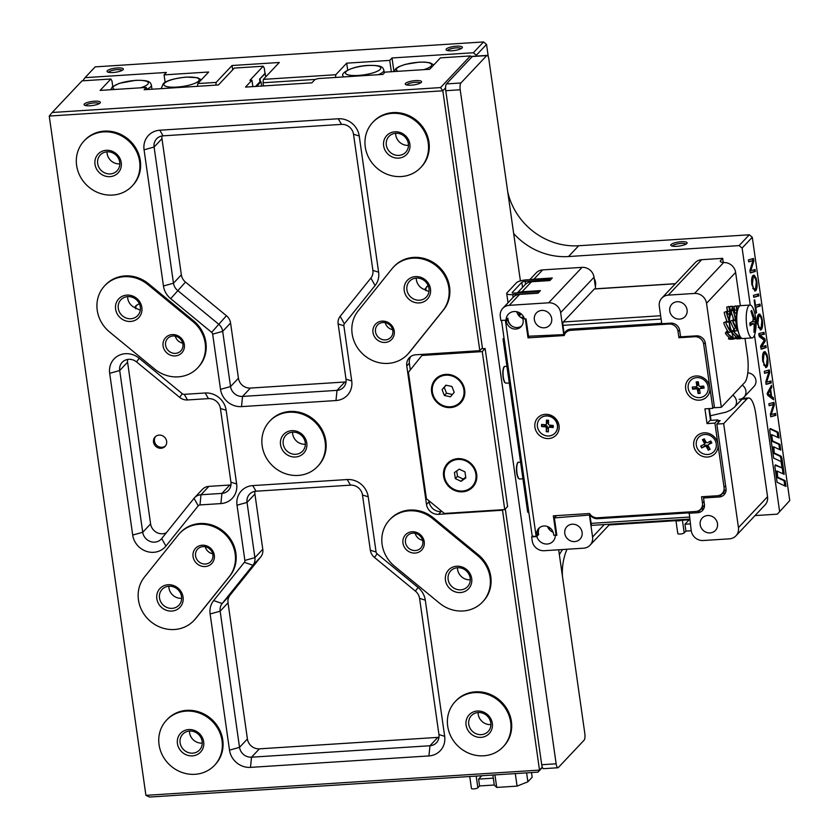 <?xml version="1.0" encoding="UTF-8"?>
<svg xmlns="http://www.w3.org/2000/svg" width="839" height="839" viewBox="0 0 839 839"><rect width="100%" height="100%" fill="white"/><g stroke="black" fill="none" stroke-linecap="round" stroke-linejoin="round"><path stroke-width="1.26" d="M558.669 549.786L584.804 733.38A5.495 1.584 86.3 0 1 584.122 740.166L558.323 767.538A5.495 1.584 86.3 0 1 557.925 767.758A5.495 1.584 86.3 0 1 556.142 763.794L460.212 89.773L445.782 90.696A5.495 1.584 -93.7 0 1 446.463 83.91L472.263 56.538A5.495 1.584 -93.7 0 1 472.661 56.318L487.092 55.395A5.495 1.584 86.3 0 0 486.693 55.605L472.263 56.538M557.925 767.758L543.494 768.681A5.495 1.584 -93.7 0 1 541.711 764.728L505.309 508.969M445.603 87.864L442.824 90.801L479.814 350.671L482.394 347.933L482.509 348.72L445.782 90.696M446.463 83.91L460.894 82.988L486.693 55.605M487.092 55.395A5.495 1.584 86.3 0 1 488.875 59.349L520.4 280.887M460.894 82.988A5.495 1.584 86.3 0 0 460.212 89.773M539.886 418.755A10.435 9.649 43.3 0 1 539.959 418.682A10.435 9.649 43.3 0 1 546.126 415.829A10.435 9.649 43.3 0 1 556.393 421.744A10.435 9.649 43.3 0 1 555.145 432.987A10.435 9.649 43.3 0 1 555.072 433.06M545.979 415.976A10.435 9.649 43.3 0 1 556.257 421.891A10.435 9.649 43.3 0 1 554.999 433.134A10.435 9.649 43.3 0 1 548.832 435.986A10.435 9.649 43.3 0 1 538.554 430.071A10.435 9.649 43.3 0 1 539.813 418.829A10.435 9.649 43.3 0 1 545.979 415.976M545.298 424.744A1.101 1.017 -136.7 0 0 546.378 423.789L546.43 420.108L548.549 420.297L548.496 423.978A1.101 1.017 -136.7 0 0 549.545 425.132L553.247 425.467L553.226 427.565L549.514 427.229A1.101 1.017 -136.7 0 0 548.433 428.184L548.381 431.865L546.262 431.666L546.315 427.984A1.101 1.017 -136.7 0 0 545.266 426.841L541.564 426.506L541.595 424.398L545.298 424.744L545.287 425.604L541.564 426.506M546.944 420.15L547.447 422.646L546.378 423.789M546.116 424.44L547.185 423.296A1.101 1.017 -136.7 0 0 547.447 422.646M541.942 424.429L541.921 426.118M546.315 427.984L547.395 426.852A1.101 1.017 -136.7 0 0 546.346 425.698L545.287 425.604M547.395 426.852L546.262 431.666M548.391 431.445L546.619 431.288M553.226 427.009L550.583 426.086A1.101 1.017 -136.7 0 0 549.776 426.39L548.696 427.523M548.454 427.995L547.374 427.9M551.663 425.321L551.643 426.181M547.468 421.598L548.528 421.692M732.29 331.374A8.789 2.527 -93.7 0 1 729.668 323.256A8.789 2.527 -93.7 0 1 730.968 314.279A8.789 2.527 -93.7 0 1 731.608 313.943A8.789 2.527 -93.7 0 1 731.891 313.975M732.699 333.114L732.08 333.387L730.024 329.287L729.028 321.159M728.965 322.113L729.039 321.138L728.965 322.113L726.826 322.092L729.039 321.138L729.416 315.212L731.356 311.982A16.476 1.93 68.8 0 0 733.464 318.893L733.789 320.267L735.834 319.544L735.761 320.886L736.369 314.226L737.114 313.031M727.298 330.44L725.389 333.156L726.05 334.279A16.476 8.893 73.3 0 0 730.958 338.432L733.485 338.264L732.08 333.387M728.189 331.552L727.182 332.663L727.822 333.744L733.485 338.264M730.528 338.232L731.01 339.103L734.985 338.19L735.614 336.313M732.447 306.434L731.147 311.825L729.72 308.123L730.266 306.382L732.541 306.329A16.476 0.724 91.1 0 1 732.541 306.329L730.266 306.382M732.709 310.357L732.541 306.329M727.403 312.769L727.665 311.51L729.815 311.091L729.416 315.212L726.291 311.521L729.039 321.138M729.762 308.102L728.829 306.665L729.815 311.091M726.826 322.092L725.609 321.872L726.008 323.277L730.486 331.866L730.024 329.287M732.699 310.336L733.59 308.899L734.408 309.067M727.581 310.535L726.679 307.126L727.665 311.51M728.902 306.455L726.679 307.126M726.291 311.521L724.277 312.297L724.382 313.387A16.476 2.276 68.1 0 0 726.647 320.498L727.004 321.893M725.609 321.872L723.732 322.658L724.13 324.106A16.476 5.925 65.9 0 0 727.979 331.52L728.598 332.663L730.486 331.866M731.01 339.103A16.476 9.785 88.8 0 0 732.353 339.229L730.58 339.26A16.476 9.785 88.8 0 1 729.238 339.134L728.483 338.883L729.018 337.268M727.822 333.744A16.476 8.893 73.3 0 0 732.73 337.897M725.389 333.156L727.182 332.663M732.353 339.229A16.476 9.785 88.8 0 0 735.321 338.379M728.483 338.883L730.276 338.851M726.406 312.58A16.476 2.276 68.1 0 0 728.661 319.69M726.008 323.277A16.476 5.925 65.9 0 0 729.846 330.681M716.233 443.852A10.435 9.649 43.3 0 1 713.863 451.644A10.435 9.649 43.3 0 1 703.407 453.847A10.435 9.649 43.3 0 1 696.297 445.131A10.435 9.649 43.3 0 1 698.667 437.329A10.435 9.649 43.3 0 1 709.123 435.126A10.435 9.649 43.3 0 1 716.233 443.852M711.692 442.656L709.71 443.38A1.101 1.017 -136.7 0 0 709.437 443.569L708.368 444.712A1.101 1.017 -136.7 0 0 708.252 445.929L710.119 449.253L708.294 450.176L706.417 446.851A1.101 1.017 -136.7 0 0 704.97 446.358L701.771 447.963L700.701 446.065L703.9 444.46A1.101 1.017 -136.7 0 0 704.278 443.044L702.411 439.72L704.236 438.807L706.113 442.132A1.101 1.017 -136.7 0 0 707.56 442.614L710.769 441.01L711.839 442.908L708.63 444.513A1.101 1.017 -136.7 0 0 708.368 444.712M702.925 439.468L705.358 441.912L704.278 443.044M704.97 443.317A1.101 1.017 -136.7 0 0 705.358 441.912M701.142 445.845L701.771 447.963M706.417 446.851L707.497 445.708A1.101 1.017 -136.7 0 0 706.05 445.215L702.128 447.586M707.497 445.708L708.294 450.176M710.035 449.096L708.651 449.788M705.127 445.677L704.267 444.146M709.815 441.482L710.623 442.919M755.205 332.653A16.476 4.74 -93.7 0 1 752.111 337.939A16.476 4.74 -93.7 0 1 746.762 326.056A16.476 4.74 -93.7 0 1 750.003 305.06A16.476 4.74 -93.7 0 1 753.737 309.874C756.285 317.32 756.778 324.913 755.205 332.653M752.111 337.939L742.672 338.547A16.476 4.74 -93.7 0 1 737.313 326.665A16.476 4.74 -93.7 0 1 740.564 305.658L750.003 305.06M753.328 319.166L754.785 318.998L755.499 317.027L755.876 319.659L755.163 321.631L751.775 321.851M754.041 331.573L754.681 331.531L755.163 321.631M754.681 331.531L753.957 332.296L754.177 325.113L753.495 323.518L749.877 323.749M749.888 323.833L753.307 323.613L750.139 325.742L749.762 323.109L752.929 320.98L753.202 318.264L750.957 311.227L751.681 310.472L754.785 318.998M753.328 319.816L755.876 319.659M704.015 501.428L702.463 503.085A8.233 7.614 43.3 0 1 700.586 509.231A8.233 7.614 43.3 0 1 695.709 511.486L597.441 517.789A8.233 7.614 43.3 0 1 589.555 513.51L553.341 515.828L556.079 535.062L553.719 535.209L553.53 533.887A8.789 8.128 -136.7 0 0 543.934 526.001A8.789 8.128 -136.7 0 0 538.743 528.402A8.789 8.128 -136.7 0 0 536.74 534.967L536.929 536.289L536.142 536.341L505.372 320.194M545.256 414.33A12.627 11.683 -136.7 0 0 534.904 427.219A12.627 11.683 -136.7 0 0 548.696 438.556A12.627 11.683 -136.7 0 0 559.047 425.667A12.627 11.683 -136.7 0 0 545.256 414.33M696.024 375.966A12.627 11.673 -136.7 0 0 685.673 388.845A12.627 11.673 -136.7 0 0 699.464 400.182A12.627 11.673 -136.7 0 0 709.804 387.303A12.627 11.673 -136.7 0 0 696.024 375.966M704.11 432.84A12.627 11.673 -136.7 0 0 693.769 445.719A12.627 11.673 -136.7 0 0 707.56 457.045A12.627 11.673 -136.7 0 0 717.901 444.167A12.627 11.673 -136.7 0 0 704.11 432.84M702.463 503.085L701.561 496.761L717.303 495.755A8.233 7.614 43.3 0 0 722.18 493.5L725.179 490.312A8.233 7.614 -136.7 0 0 726.071 489.137M718.289 422.52L717.922 419.909L714.912 423.108L724.047 487.344A8.233 7.614 43.3 0 1 722.18 493.5L722.557 493.479A8.233 7.614 43.3 0 0 725.483 492.692M714.912 423.108L707.036 423.611L704.938 408.866L712.814 408.362L714.367 406.716M525.319 318.914L528.014 337.855L564.228 335.537A8.233 7.614 43.3 0 1 565.895 332.58A8.233 7.614 43.3 0 1 570.761 330.325L669.029 324.022A8.233 7.614 43.3 0 1 678.027 331.415L678.929 337.739L694.671 336.722A8.233 7.614 43.3 0 1 703.669 344.116L712.814 408.362M506.148 320.058L506.305 321.18A8.789 8.128 -136.7 0 0 512.304 328.521A8.789 8.128 -136.7 0 0 521.103 326.665A8.789 8.128 -136.7 0 0 523.106 320.099L522.917 318.778L524.417 318.684M539.508 527.7A8.789 8.128 -136.7 0 0 538.166 533.447L538.355 534.768L536.929 536.289M556.708 534.38L556.079 535.062M554.978 515.723L555.166 517.076M703.89 508.424A8.233 7.614 43.3 0 1 700.974 509.21L703.596 506.043A8.233 7.614 -136.7 0 0 704.487 504.879M708.861 408.614L710.476 419.961L707.036 423.611M680.481 336.082L678.929 337.739M529.43 336.198L528.014 337.855M522.917 318.778L524.008 317.624M506.305 321.18L507.742 319.659A8.789 8.128 -136.7 0 0 513.216 326.791A8.789 8.128 -136.7 0 0 521.764 325.857M507.742 319.659L507.585 318.537M501.512 320.446L532.136 535.586A5.495 1.363 -8.1 0 0 536.142 536.341M710.046 420.412L717.922 419.909M710.476 419.961A10.98 2.727 -8.1 0 0 710.853 419.091L709.354 408.583M737.649 328.72A8.789 2.527 -93.7 0 1 736.841 316.041M736.673 328.206L735.761 320.886L732.395 320.257L738.509 332.37M734.576 328.332L731.954 331.783L732.594 332.968A16.476 8.663 72 0 0 737.439 337.593L739.967 337.488L738.666 332.737M734.786 330.241L733.758 331.248L734.377 332.391L739.967 337.488M737.46 336.408L736.747 338.096L737.481 338.453L741.351 338.012M737.743 309.78L736.841 307.588L737.418 305.836L739.526 306.141M734.398 311.573L734.681 310.231L736.841 309.864L736.369 314.226L733.307 310.252L735.761 320.886M736.883 307.577L735.981 306.025L736.841 309.864M734.628 309.329L733.821 306.445L734.681 310.231M736.065 305.92L733.821 306.445M733.307 310.252L731.272 310.996L731.356 312.024M732.395 320.257L730.507 321.043L730.874 322.501A16.476 5.548 65.7 0 0 734.565 330.052L735.163 331.258L737.072 330.451M736.747 338.096L734.954 338.18L735.719 338.537A16.476 9.806 87 0 0 737.911 338.841L739.673 338.746A16.476 9.806 87 0 0 741.707 338.274M734.377 332.391A16.476 8.663 72 0 0 739.211 337.016M731.954 331.783L733.758 331.248M737.481 338.453A16.476 9.806 87 0 0 739.673 338.746M733.391 311.238A16.476 1.93 68.8 0 0 735.499 318.107M732.762 321.652A16.476 5.548 65.7 0 0 736.453 329.203M696.748 377.613A10.435 9.649 43.3 0 1 707.025 383.528A10.435 9.649 43.3 0 1 705.767 394.77A10.435 9.649 43.3 0 1 699.6 397.623A10.435 9.649 43.3 0 1 689.322 391.708A10.435 9.649 43.3 0 1 690.581 380.466A10.435 9.649 43.3 0 1 696.748 377.613M698.866 385.426A1.101 1.017 -136.7 0 0 700.093 386.38L703.753 386.066L704.099 388.163L700.439 388.488A1.101 1.017 -136.7 0 0 699.569 389.632L700.177 393.302L698.079 393.491L697.471 389.81A1.101 1.017 -136.7 0 0 696.255 388.856L692.595 389.17L692.248 387.073L695.909 386.748A1.101 1.017 -136.7 0 0 696.779 385.604L696.171 381.923L698.258 381.745L698.866 385.426M696.737 381.881L697.849 384.461L696.779 385.604M696.527 386.454L697.608 385.311A1.101 1.017 -136.7 0 0 697.849 384.461M692.657 387.031L692.595 389.17M697.471 389.81L698.551 388.667A1.101 1.017 -136.7 0 0 697.324 387.712L692.951 388.793M698.551 388.667L698.079 393.491M700.114 392.967L698.436 393.113M704.015 387.66L701.509 387.345A1.101 1.017 -136.7 0 0 700.89 387.639L699.81 388.782M696.286 387.796L696.097 386.716M699.569 389.642L698.719 389.726M702.379 386.181L702.558 387.251M697.681 383.413L698.53 383.339M679.653 319.114A9.061 8.38 43.3 0 1 670.728 313.975A9.061 8.38 43.3 0 1 671.819 304.211A9.061 8.38 43.3 0 1 677.178 301.736A9.061 8.38 43.3 0 1 686.103 306.875A9.061 8.38 43.3 0 1 685.012 316.639A9.061 8.38 43.3 0 1 679.653 319.114M567.29 331.09L563.766 334.604L560.641 312.664A10.98 10.152 -136.7 0 0 548.643 302.806L509.283 305.333A10.98 10.152 -136.7 0 0 502.792 308.333A10.98 10.152 -136.7 0 0 500.285 316.534L500.852 320.488L506.064 320.152L507.92 318.17A9.743 9.009 -136.7 0 0 511.727 325.962M506.064 320.152A9.743 9.009 43.3 0 1 508.371 314.195A9.743 9.009 43.3 0 1 514.139 311.531A9.743 9.009 43.3 0 1 524.501 318.967L526.043 318.872L528.518 336.24L563.766 334.604M516.719 311.72A9.743 9.009 -136.7 0 0 523.043 318.642M544.259 327.797A9.061 8.38 43.3 0 1 535.334 322.658A9.061 8.38 43.3 0 1 536.425 312.895A9.061 8.38 43.3 0 1 541.784 310.42A9.061 8.38 43.3 0 1 550.709 315.558A9.061 8.38 43.3 0 1 549.618 325.322A9.061 8.38 43.3 0 1 544.259 327.797M555.019 516.048L556.236 515.943L554.369 517.925L556.844 535.292L555.303 535.397A9.743 9.009 43.3 0 1 552.995 541.354A9.743 9.009 43.3 0 1 547.227 544.018A9.743 9.009 43.3 0 1 536.866 536.572L538.334 534.621M539.162 528.234A9.743 9.009 -136.7 0 0 538.722 534.6M553.153 532.304A9.743 9.009 43.3 0 1 547.489 526.525M574.684 541.585A9.061 8.38 43.3 0 1 565.759 536.446A9.061 8.38 43.3 0 1 566.849 526.682A9.061 8.38 43.3 0 1 572.208 524.207A9.061 8.38 43.3 0 1 581.133 529.346A9.061 8.38 43.3 0 1 580.043 539.11A9.061 8.38 43.3 0 1 574.684 541.585M710.077 532.901A9.061 8.38 43.3 0 1 701.163 527.762A9.061 8.38 43.3 0 1 702.253 517.999A9.061 8.38 43.3 0 1 707.613 515.524A9.061 8.38 43.3 0 1 716.527 520.662A9.061 8.38 43.3 0 1 715.436 530.426A9.061 8.38 43.3 0 1 710.077 532.901M567.059 331.101A8.233 7.614 43.3 0 1 567.468 330.073M718.027 420.706L720.124 420.57L716.831 424.062L723.658 423.632L747.014 398.84A21.961 6.324 -93.7 0 1 748.608 397.98A21.961 6.324 -93.7 0 1 755.74 413.816L767.549 496.751A10.98 10.152 43.3 0 1 765.042 504.952L735.95 535.827A10.98 10.152 -136.7 0 0 738.456 527.626L723.658 423.632M721.33 407.303L706.532 303.298A10.98 10.152 -136.7 0 0 694.535 293.44L668.295 295.129A10.98 10.152 -136.7 0 0 661.803 298.128A10.98 10.152 -136.7 0 0 659.297 306.329L661.772 323.707L670.697 323.141A8.233 7.614 43.3 0 1 679.768 331.342A2.748 2.538 43.3 0 1 679.873 331.804L680.586 336.848L696.339 335.841A8.233 7.614 43.3 0 1 705.326 343.235L714.513 407.744L721.33 407.303L744.686 382.511A21.961 6.324 -93.7 0 0 747.423 355.369L745.011 338.39M594.788 288.952A2.748 0.787 86.3 0 0 594.578 288.868A2.748 0.787 86.3 0 0 594.379 288.973L563.284 321.977A2.748 0.787 86.3 0 0 562.948 325.375L564.196 334.142A8.233 7.614 43.3 0 1 565.801 331.374A8.233 7.614 43.3 0 1 570.677 329.129L661.709 323.288M554.369 517.925L589.439 515.052L590.111 514.338M598.574 517.715L597.651 518.701A8.233 7.614 43.3 0 1 589.869 514.59L591.117 523.368A2.748 0.787 86.3 0 0 592.009 525.35L689.574 519.089M597.651 518.701L689.186 512.828L691.221 530.657A10.98 10.152 -136.7 0 0 703.218 540.515L729.458 538.837A10.98 10.152 -136.7 0 0 735.95 535.827M704.875 496.552L703.522 497.988L704.246 503.033A2.748 2.538 43.3 0 1 704.267 503.505A8.233 7.614 43.3 0 1 702.547 510.458A8.233 7.614 43.3 0 1 697.67 512.713L688.756 513.279M703.522 497.988L719.264 496.971L722.557 493.479M716.831 424.062L726.018 488.571A8.233 7.614 43.3 0 1 724.141 494.727A8.233 7.614 43.3 0 1 719.264 496.971M723.26 262.408L722.673 258.339L720.523 260.625A8.233 2.045 171.9 0 0 720.24 261.286A8.233 2.045 171.9 0 0 723.753 262.439L726.301 262.733A10.98 10.152 43.3 0 1 735.625 272.423L740.355 305.69M551.842 278.475L526.619 279.848A8.233 2.045 -8.1 0 0 516.593 282.638L506.997 292.832A8.233 2.045 -8.1 0 0 506.714 293.482A8.233 2.045 -8.1 0 0 512.713 294.604L513.111 297.373A10.98 10.152 43.3 0 1 519.603 294.384L537.967 293.199L540.41 290.619L522.036 291.794A10.98 10.152 -136.7 0 0 518.187 292.821M523.809 317.184L520.704 317.383M517.348 292.884L525.004 284.757A10.98 10.152 43.3 0 1 531.496 281.757L549.86 280.572L552.303 277.992L533.929 279.167A10.98 10.152 -136.7 0 0 531.863 279.513M536.866 536.572L531.653 536.908L532.22 540.861A10.98 10.152 -136.7 0 0 544.207 550.72L583.566 548.192A10.98 10.152 -136.7 0 0 590.058 545.193A10.98 10.152 -136.7 0 0 592.565 536.991L589.439 515.052M722.673 258.339L701.687 259.691A10.98 10.152 -136.7 0 0 695.195 262.691L661.803 298.128M560.641 312.664L594.033 277.227A10.98 10.152 -136.7 0 0 582.035 267.368L542.676 269.896A10.98 10.152 -136.7 0 0 536.184 272.895L529.818 279.649M519.257 315.988L521.208 313.922M594.033 277.227L595.68 288.794M551.129 531.181L552.639 531.087M532.513 535.995L531.653 536.908M549.356 527.458L549.713 529.965M552.272 531.895L552.985 531.842M512.713 294.604L537.904 292.989L539.341 291.469L514.15 293.084A2.748 0.682 171.9 0 1 512.147 292.717A2.748 0.682 171.9 0 1 512.241 292.496L521.848 282.303A2.748 0.682 171.9 0 1 525.183 281.369L550.374 279.754L551.81 278.233M504.302 340.036A8.233 2.045 171.9 0 1 503.064 339.176A8.233 2.045 171.9 0 1 503.348 338.516L503.987 337.844M521.04 317.614L523.924 317.436M518.754 312.381L519.289 316.177M517.013 311.783L517.202 313.073M503.064 339.176L527.647 511.895A8.233 2.045 -8.1 0 0 528.885 512.755M732.804 395.138A8.233 7.614 43.3 0 1 736.432 400.979A8.233 7.614 43.3 0 1 734.555 407.125L744.015 397.088A8.233 7.614 43.3 0 0 742.253 385.091A8.233 7.614 43.3 0 1 745.892 390.932A8.233 7.614 43.3 0 1 744.015 397.088A8.233 7.614 43.3 0 1 739.138 399.343M744.015 397.088L754.041 386.443A8.233 7.614 -136.7 0 0 755.226 377.959A8.233 7.614 -136.7 0 0 747.769 372.883M784.801 485.907L784.066 480.737L776.652 477.276L775.981 472.556L776.117 471.203L777.197 471.109M777.166 471.13L784.213 474.329L782.063 459.195A4.394 1.269 86.3 0 0 780.836 456.07L774.25 452.997L773.799 446.883L780.773 450.113L779.955 444.355L772.53 440.894L771.859 436.175L772.121 434.78L779.053 438.01L778.225 432.242L770.391 428.593A2.192 0.629 86.3 0 0 770.286 428.572A2.192 0.629 86.3 0 0 770.129 428.656A2.192 0.629 86.3 0 0 769.856 431.372L773.663 458.104L780.868 461.46L781.182 462.247L781.979 467.9L775.561 464.911A2.192 0.629 86.3 0 0 775.456 464.89A2.192 0.629 86.3 0 0 775.299 464.974A2.192 0.629 86.3 0 0 775.026 467.69L777.103 482.31L785.944 486.431L785.115 480.663L777.701 477.213L777.166 471.13M783.081 473.794L781.015 459.258A4.394 1.269 86.3 0 0 779.788 456.133L773.201 453.07L772.53 448.351L772.667 446.988L773.747 446.893M779.641 449.589L778.907 444.418L771.481 440.957L770.81 436.238L770.947 434.885L772.027 434.791M462.09 47.97A8.233 2.045 -8.1 0 0 462.174 47.875A8.233 2.045 -8.1 0 0 456.196 46.208A8.233 2.045 -8.1 0 0 446.338 48.977A8.233 2.045 -8.1 0 0 446.411 50.12A8.233 2.045 -8.1 0 0 454.329 50.529A8.233 2.045 -8.1 0 0 462.09 47.97M461.135 48.652A6.869 1.709 -8.1 0 0 454.822 48.012A6.869 1.709 -8.1 0 0 447.837 50.214A6.869 1.709 -8.1 0 0 447.617 50.571M123.071 69.721A8.233 2.045 -8.1 0 0 123.155 69.627A8.233 2.045 -8.1 0 0 117.177 67.959A8.233 2.045 -8.1 0 0 107.329 70.728A8.233 2.045 -8.1 0 0 107.392 71.871A8.233 2.045 -8.1 0 0 115.321 72.28A8.233 2.045 -8.1 0 0 123.071 69.721M122.116 70.403A6.869 1.709 -8.1 0 0 115.803 69.763A6.869 1.709 -8.1 0 0 108.829 71.965A6.869 1.709 -8.1 0 0 108.609 72.322M686.837 243.52A8.233 2.045 -8.1 0 0 686.921 243.425A8.233 2.045 -8.1 0 0 680.953 241.758A8.233 2.045 -8.1 0 0 671.095 244.537A8.233 2.045 -8.1 0 0 671.158 245.67A8.233 2.045 -8.1 0 0 679.087 246.079A8.233 2.045 -8.1 0 0 686.837 243.52M685.883 244.201A6.869 1.709 -8.1 0 0 679.58 243.572A6.869 1.709 -8.1 0 0 672.595 245.764A6.869 1.709 -8.1 0 0 672.375 246.121M595.354 286.508A11.253 10.414 -136.7 0 0 594.201 278.475M777.344 514.16L789.761 500.558L777.344 514.16L755.027 515.586M689.679 519.781L609.135 524.941M789.761 500.558L752.289 237.259L742.116 248.061L750.234 305.06M754.513 335.149L779.588 511.35M742.116 248.061L739.117 245.596L749.29 234.794L578.69 245.743A65.841 60.89 43.3 0 1 507.721 191.795M513.657 233.515A65.841 60.89 -136.7 0 0 568.506 256.545L739.117 245.596M488.319 56.958L486.536 44.415L476.363 55.217L476.479 56.077M476.363 55.217L473.364 52.752L392.023 57.964L393.952 71.567M562.56 549.545A65.841 60.89 -136.7 0 0 559.372 554.684M753.464 295.338L758.54 293.923L758.823 295.905L753.747 297.31L753.464 295.338M755.499 305.333L759.987 304.075L760.27 306.057L755.782 307.315L756.568 312.853L755.981 313.02L754.135 300.068L754.722 299.901L755.499 305.333L754.89 305.375M761.644 317.079L762.389 320.446C762.892 324.945 762.567 327.955 761.393 329.486L760.438 330.031L757.418 323.602C756.893 318.977 757.239 315.915 758.466 314.436L759.83 314.111L761.644 317.079L760.742 317.142M758.466 314.436L759.83 314.111L758.781 314.185L760.595 317.152M767.853 381.839L770.936 380.99L771.219 382.962L766.133 384.377L765.787 381.881L768.923 372.128L764.56 373.324L764.287 371.352L769.363 369.947L769.73 372.547L766.626 382.185L767.853 381.839M771.639 396.417L773.296 397.613L773.61 399.794L767.695 395.305L767.36 392.988L771.534 385.216L771.817 387.178L770.632 389.306L771.639 396.417L770.59 396.49L773.296 397.613M772.467 414.246L775.54 413.396L775.823 415.368L770.747 416.784L770.391 414.288L773.537 404.524L769.174 405.73L768.891 403.758L773.978 402.353L774.345 404.954L771.24 414.581L772.467 414.246M767.003 354.677L767.737 358.033C768.241 362.532 767.916 365.552 766.741 367.073L765.787 367.618L762.766 361.19C762.242 356.565 762.588 353.513 763.815 352.034L765.178 351.709L767.003 354.677L766.091 354.729M763.815 352.034L765.178 351.709L764.13 351.772L765.944 354.74M762.714 346.633L765.892 345.595L766.175 347.566L761.13 349.202L760.679 346.014L764.277 340.256L759.347 336.68L758.896 333.534L764.014 332.359L764.298 334.352L759.704 334.897L764.948 338.904L765.252 341.064L761.56 347L762.714 346.633M760.753 334.929L759.096 334.929M756.117 278.202L756.851 281.558C757.365 286.057 757.03 289.067 755.855 290.598L754.901 291.143L751.88 284.715C751.356 280.09 751.702 277.038 752.929 275.549L754.303 275.223L756.117 278.202L755.205 278.254M752.929 275.549L754.303 275.223L753.254 275.297L755.069 278.265M751.996 270.368L755.069 269.518L755.352 271.49L750.276 272.906L749.919 270.41L753.065 260.646L748.703 261.852L748.419 259.88L753.495 258.475L753.862 261.076L750.758 270.703L751.996 270.368M197.511 86.312L197.784 83.575L208.67 72.018L164.066 74.881L166.363 72.448L85.022 77.66L82.82 80.806M164.066 74.881L165.115 82.253M315.317 79.411L263.037 82.757L263.383 79.369L279.293 62.485L232.057 65.515L216.147 82.4L215.875 85.127M232.057 65.515L232.676 69.836M263.037 82.757L263.488 85.935M392.023 57.964L389.726 60.398L346.696 63.166L335.799 74.723L335.527 77.45M346.696 63.166L347.682 70.067M389.726 60.398L391.341 71.735M263.383 79.369L335.799 74.723M473.364 52.752L483.537 41.95L95.195 66.868L85.022 77.66M197.784 83.575L216.147 82.4M562.445 576.288A65.841 60.89 43.3 0 1 566.954 549.262M749.29 234.794L752.289 237.259M483.537 41.95L486.536 44.415M774.523 413.669L774.775 415.441L775.823 415.368M774.775 415.441L770.716 416.564M769.143 405.52L773.537 404.524M772.95 402.636L773.222 404.545M773.338 405.017L774.345 404.954M773.097 405.646L771.576 410.365M770.443 414.634L771.24 414.581M772.247 397.686L772.425 398.892M770.695 386.769L771.817 387.178M770.768 387.24L769.583 389.38L770.632 389.306M769.583 389.38L769.699 390.208M770.506 395.903L770.59 396.49M770.139 390.177L769.09 390.25L767.045 393.931L770.957 395.872L770.139 390.177L768.094 393.858L770.957 395.872M768.22 394.77L769.269 394.708M767.496 393.9L768.094 393.858M768.084 392.065L769.132 392.002M769.919 381.273L770.16 383.035L771.219 382.962M770.16 383.035L766.101 384.157M764.539 373.114L768.923 372.128M768.346 370.23L768.618 372.138M768.723 372.61L769.73 372.547M768.482 373.24L766.961 377.959M765.829 382.227L766.626 382.185M767.129 358.075L767.737 358.033M766.647 364.902L765.692 367.146L766.741 367.073M762.997 354.089L764.728 353.659L762.787 354.352M763.637 364.975L764.644 365.636L766.489 365.101L767.182 358.442C766.353 354.352 765.304 352.873 764.046 354.016L763.291 360.592C764.13 364.881 765.199 366.391 766.489 365.101M762.693 360.634L763.291 360.592M764.885 345.92L765.126 347.629L766.175 347.566M765.126 347.629L761.099 348.94M762.987 332.601L763.249 334.425L764.298 334.352M763.249 334.425L761.822 334.709M760.774 334.771L760.228 334.939M758.655 334.96L761.088 336.019M760.04 336.093L763.899 338.977L764.948 338.904M763.899 338.977L764.056 340.099M764.109 340.508L765.252 341.064M764.203 341.127L760.512 347.063M760.826 347.052L761.56 347M761.781 320.477L762.389 320.446M761.298 327.315L760.344 329.549L761.393 329.486M757.648 316.502L759.379 316.072L757.439 316.754M758.288 327.388L759.295 328.039L761.141 327.514L761.833 320.855C761.004 316.754 759.956 315.286 758.697 316.429L757.942 323.005C758.781 327.294 759.851 328.804 761.141 327.514M757.344 323.036L757.942 323.005M758.97 304.368L759.222 306.12L760.27 306.057M759.222 306.12L755.163 307.263M755.173 307.357L755.782 307.315M755.96 312.895L756.568 312.853M757.523 294.206L757.774 295.968L758.823 295.905M757.774 295.968L753.716 297.1M756.243 281.589L756.851 281.558M755.761 288.427L754.806 290.672L755.855 290.598M752.111 277.615L753.852 277.185L751.912 277.877M752.751 288.501L753.758 289.161L755.603 288.626L756.296 281.967C755.467 277.877 754.418 276.398 753.16 277.541L752.405 284.117C753.254 288.406 754.313 289.916 755.603 288.626M751.807 284.159L752.405 284.117M754.051 269.791L754.303 271.563L755.352 271.49M754.303 271.563L750.244 272.685M748.671 261.642L753.065 260.646M752.478 258.758L752.751 260.667M752.866 261.139L753.862 261.076M752.614 261.758L751.094 266.487M749.972 270.756L750.758 270.703M781.979 467.9L775.131 465.267M777.91 437.486L777.176 432.316L769.971 428.949M777.176 432.316L778.225 432.242M771.481 440.957L772.53 440.894M778.907 444.418L779.955 444.355M773.201 453.07L774.25 452.997M776.652 477.276L777.701 477.213M784.066 480.737L785.115 480.663M109.678 373.313A19.224 17.776 43.3 0 1 125.42 353.701A19.224 17.776 43.3 0 1 139.18 358.274L182.283 393.69A2.748 2.538 -136.7 0 0 184.244 394.34L205.156 392.998A19.224 17.776 43.3 0 1 226.152 410.25L236.64 483.977A19.224 17.776 43.3 0 1 220.898 503.589L199.986 504.931A2.748 2.538 -136.7 0 0 198.235 505.812L165.912 546.074A19.224 17.776 43.3 0 1 146.458 551.359A19.224 17.776 43.3 0 1 132.698 535.062L109.678 373.313L119.704 370.523L142.724 532.272A10.98 10.152 -136.7 0 0 150.212 541.449A10.98 10.152 -136.7 0 0 161.214 539.131A10.98 10.152 -136.7 0 0 161.696 538.565L194.029 498.303A10.98 10.152 43.3 0 1 194.512 497.747A10.98 10.152 43.3 0 1 201.003 494.748L221.926 493.405A10.98 10.152 -136.7 0 0 228.418 490.406A10.98 10.152 -136.7 0 0 230.924 482.194L220.426 408.478A10.98 10.152 -136.7 0 0 208.429 398.619L187.517 399.962A10.98 10.152 43.3 0 1 179.661 397.35L136.558 361.934A10.98 10.152 -136.7 0 0 128.703 359.323A10.98 10.152 -136.7 0 0 122.2 362.322A10.98 10.152 -136.7 0 0 119.704 370.523L127.58 362.165L150.601 523.903A10.98 10.152 -136.7 0 0 166.342 532.786M405.531 83.397A8.233 2.045 -8.1 0 0 405.604 84.529A8.233 2.045 -8.1 0 0 413.522 84.938A8.233 2.045 -8.1 0 0 421.283 82.379A8.233 2.045 -8.1 0 0 421.367 82.285A8.233 2.045 -8.1 0 0 415.389 80.617A8.233 2.045 -8.1 0 0 405.531 83.397M420.329 83.061A6.869 1.709 -8.1 0 0 414.015 82.432A6.869 1.709 -8.1 0 0 407.03 84.624A6.869 1.709 -8.1 0 0 406.81 84.991M84.361 103.994A8.233 2.045 -8.1 0 0 84.424 105.137A8.233 2.045 -8.1 0 0 92.353 105.546A8.233 2.045 -8.1 0 0 100.103 102.987A8.233 2.045 -8.1 0 0 100.187 102.893A8.233 2.045 -8.1 0 0 94.22 101.225A8.233 2.045 -8.1 0 0 84.361 103.994M99.159 103.669A6.869 1.709 -8.1 0 0 92.846 103.04A6.869 1.709 -8.1 0 0 85.861 105.232A6.869 1.709 -8.1 0 0 85.641 105.588M477.318 711.032A13.728 12.7 43.3 0 1 492.315 723.354A13.728 12.7 43.3 0 1 481.062 737.366A13.728 12.7 43.3 0 1 466.075 725.043A13.728 12.7 43.3 0 1 477.318 711.032M481.334 734.649A11.536 10.666 -136.7 0 0 488.162 731.493A11.536 10.666 -136.7 0 0 489.546 719.075A11.536 10.666 -136.7 0 0 478.188 712.531A11.536 10.666 -136.7 0 0 471.371 715.677A11.536 10.666 -136.7 0 0 469.987 728.105A11.536 10.666 -136.7 0 0 481.334 734.649M188.681 729.552A13.728 12.7 43.3 0 1 203.678 741.875A13.728 12.7 43.3 0 1 192.425 755.876A13.728 12.7 43.3 0 1 177.438 743.553A13.728 12.7 43.3 0 1 188.681 729.552M192.708 753.16A11.536 10.666 -136.7 0 0 199.525 750.014A11.536 10.666 -136.7 0 0 200.909 737.586A11.536 10.666 -136.7 0 0 189.551 731.052A11.536 10.666 -136.7 0 0 182.734 734.198A11.536 10.666 -136.7 0 0 181.35 746.626A11.536 10.666 -136.7 0 0 192.708 753.16M106.249 150.307A13.728 12.7 43.3 0 1 121.236 162.63A13.728 12.7 43.3 0 1 109.993 176.641A13.728 12.7 43.3 0 1 94.996 164.318A13.728 12.7 43.3 0 1 106.249 150.307M110.266 173.925A11.536 10.666 -136.7 0 0 117.082 170.778A11.536 10.666 -136.7 0 0 118.467 158.351A11.536 10.666 -136.7 0 0 107.119 151.807A11.536 10.666 -136.7 0 0 100.302 154.953A11.536 10.666 -136.7 0 0 98.908 167.381A11.536 10.666 -136.7 0 0 110.266 173.925M394.875 131.796A13.728 12.7 43.3 0 1 409.872 144.119A13.728 12.7 43.3 0 1 398.63 158.12A13.728 12.7 43.3 0 1 383.633 145.797A13.728 12.7 43.3 0 1 394.875 131.796M398.903 155.404A11.536 10.666 -136.7 0 0 405.719 152.258A11.536 10.666 -136.7 0 0 407.104 139.83A11.536 10.666 -136.7 0 0 395.756 133.286A11.536 10.666 -136.7 0 0 388.929 136.442A11.536 10.666 -136.7 0 0 387.545 148.87A11.536 10.666 -136.7 0 0 398.903 155.404M395.651 133.296A11.536 10.666 -136.7 0 0 408.352 145.367A11.536 10.666 -136.7 0 0 408.457 145.357M365.269 146.972A32.952 30.466 -136.7 0 0 387.733 174.522A32.952 30.466 -136.7 0 0 420.738 167.548A32.952 30.466 -136.7 0 0 428.236 142.934A32.952 30.466 -136.7 0 0 405.772 115.383A32.952 30.466 -136.7 0 0 372.768 122.358A32.952 30.466 -136.7 0 0 365.269 146.972M420.738 167.548L421.451 166.793A32.952 30.466 -136.7 0 0 428.96 142.179A32.952 30.466 -136.7 0 0 406.485 114.628A32.952 30.466 -136.7 0 0 373.491 121.603L372.768 122.358M107.014 151.817A11.536 10.666 -136.7 0 0 119.725 163.888A11.536 10.666 -136.7 0 0 119.82 163.878M76.632 165.493A32.952 30.466 -136.7 0 0 99.096 193.043A32.952 30.466 -136.7 0 0 132.101 186.069A32.952 30.466 -136.7 0 0 139.61 161.455A32.952 30.466 -136.7 0 0 117.135 133.904A32.952 30.466 -136.7 0 0 84.141 140.879A32.952 30.466 -136.7 0 0 76.632 165.493M132.101 186.069L132.814 185.304A32.952 30.466 -136.7 0 0 140.323 160.689A32.952 30.466 -136.7 0 0 117.848 133.149A32.952 30.466 -136.7 0 0 84.854 140.123L84.141 140.879M189.457 731.052A11.536 10.666 -136.7 0 0 202.157 743.123A11.536 10.666 -136.7 0 0 202.262 743.123M159.064 744.738A32.952 30.466 -136.7 0 0 181.539 772.279A32.952 30.466 -136.7 0 0 214.532 765.304A32.952 30.466 -136.7 0 0 222.041 740.69A32.952 30.466 -136.7 0 0 199.577 713.15A32.952 30.466 -136.7 0 0 166.573 720.124A32.952 30.466 -136.7 0 0 159.064 744.738M214.532 765.304L215.256 764.549A32.952 30.466 -136.7 0 0 222.765 739.935A32.952 30.466 -136.7 0 0 200.29 712.384A32.952 30.466 -136.7 0 0 167.286 719.359L166.573 720.124M478.094 712.542A11.536 10.666 -136.7 0 0 490.794 724.613A11.536 10.666 -136.7 0 0 490.899 724.602M447.701 726.217A32.952 30.466 -136.7 0 0 470.176 753.768A32.952 30.466 -136.7 0 0 503.169 746.794A32.952 30.466 -136.7 0 0 510.678 722.18A32.952 30.466 -136.7 0 0 488.204 694.629A32.952 30.466 -136.7 0 0 455.21 701.603A32.952 30.466 -136.7 0 0 447.701 726.217M503.169 746.794L503.893 746.028A32.952 30.466 -136.7 0 0 511.391 721.414A32.952 30.466 -136.7 0 0 488.927 693.863A32.952 30.466 -136.7 0 0 455.923 700.838L455.21 701.603M295.527 457.003A13.728 12.7 -136.7 0 0 306.77 442.992A13.728 12.7 -136.7 0 0 291.783 430.669A13.728 12.7 -136.7 0 0 280.53 444.68A13.728 12.7 -136.7 0 0 295.527 457.003M295.8 454.287A11.536 10.666 -136.7 0 0 302.617 451.13A11.536 10.666 -136.7 0 0 304.012 438.713A11.536 10.666 -136.7 0 0 292.654 432.169A11.536 10.666 -136.7 0 0 285.837 435.315A11.536 10.666 -136.7 0 0 284.442 447.743A11.536 10.666 -136.7 0 0 295.8 454.287M292.549 432.179A11.536 10.666 -136.7 0 0 305.26 444.251A11.536 10.666 -136.7 0 0 305.354 444.24M419.238 302.931A13.728 12.7 -136.7 0 0 430.48 288.92A13.728 12.7 -136.7 0 0 415.483 276.597A13.728 12.7 -136.7 0 0 404.241 290.609A13.728 12.7 -136.7 0 0 419.238 302.931M419.51 300.215A11.536 10.666 -136.7 0 0 426.327 297.069A11.536 10.666 -136.7 0 0 427.712 284.641A11.536 10.666 -136.7 0 0 416.364 278.097A11.536 10.666 -136.7 0 0 409.537 281.254A11.536 10.666 -136.7 0 0 408.153 293.671A11.536 10.666 -136.7 0 0 419.51 300.215M385.143 342.448A11.117 10.288 -136.7 0 0 394.246 331.101A11.117 10.288 -136.7 0 0 382.102 321.127A11.117 10.288 -136.7 0 0 372.998 332.464A11.117 10.288 -136.7 0 0 385.143 342.448M385.395 339.9A9.061 8.38 -136.7 0 0 390.754 337.425A9.061 8.38 -136.7 0 0 391.844 327.661A9.061 8.38 -136.7 0 0 382.92 322.522A9.061 8.38 -136.7 0 0 377.571 324.997A9.061 8.38 -136.7 0 0 376.48 334.761A9.061 8.38 -136.7 0 0 385.395 339.9M130.601 321.452A13.728 12.7 -136.7 0 0 141.843 307.441A13.728 12.7 -136.7 0 0 126.857 295.118A13.728 12.7 -136.7 0 0 115.604 309.13A13.728 12.7 -136.7 0 0 130.601 321.452M130.874 318.736A11.536 10.666 -136.7 0 0 137.69 315.579A11.536 10.666 -136.7 0 0 139.085 303.162A11.536 10.666 -136.7 0 0 127.727 296.618A11.536 10.666 -136.7 0 0 120.91 299.764A11.536 10.666 -136.7 0 0 119.516 312.192A11.536 10.666 -136.7 0 0 130.874 318.736M175.225 355.914A11.117 10.288 -136.7 0 0 184.339 344.567A11.117 10.288 -136.7 0 0 172.194 334.593A11.117 10.288 -136.7 0 0 163.081 345.93A11.117 10.288 -136.7 0 0 175.225 355.914M175.477 353.366A9.061 8.38 -136.7 0 0 180.836 350.891A9.061 8.38 -136.7 0 0 181.927 341.137A9.061 8.38 -136.7 0 0 173.012 335.999A9.061 8.38 -136.7 0 0 167.653 338.474A9.061 8.38 -136.7 0 0 166.562 348.227A9.061 8.38 -136.7 0 0 175.477 353.366M460.454 592.554A13.728 12.7 -136.7 0 0 471.696 578.543A13.728 12.7 -136.7 0 0 456.71 566.22A13.728 12.7 -136.7 0 0 445.457 580.231A13.728 12.7 -136.7 0 0 460.454 592.554M460.726 589.838A11.536 10.666 -136.7 0 0 467.543 586.681A11.536 10.666 -136.7 0 0 468.938 574.264A11.536 10.666 -136.7 0 0 457.58 567.72A11.536 10.666 -136.7 0 0 450.763 570.866A11.536 10.666 -136.7 0 0 449.368 583.294A11.536 10.666 -136.7 0 0 460.726 589.838M415.116 553.079A11.117 10.288 -136.7 0 0 424.23 541.732A11.117 10.288 -136.7 0 0 412.085 531.758A11.117 10.288 -136.7 0 0 402.972 543.095A11.117 10.288 -136.7 0 0 415.116 553.079M415.378 550.541A9.061 8.38 -136.7 0 0 420.738 548.066A9.061 8.38 -136.7 0 0 421.818 538.302A9.061 8.38 -136.7 0 0 412.903 533.164A9.061 8.38 -136.7 0 0 407.544 535.639A9.061 8.38 -136.7 0 0 406.454 545.402A9.061 8.38 -136.7 0 0 415.378 550.541M457.475 567.73A11.536 10.666 -136.7 0 0 470.186 579.801A11.536 10.666 -136.7 0 0 470.28 579.791M482.561 601.983L483.274 601.217A32.952 30.466 -136.7 0 0 478.387 554.852L433.406 517.883A32.952 30.466 -136.7 0 0 390.334 519.068L389.621 519.823A32.952 30.466 -136.7 0 0 382.112 544.438A32.952 30.466 -136.7 0 0 394.519 566.189L439.5 603.157A32.952 30.466 -136.7 0 0 482.561 601.983A32.952 30.466 -136.7 0 0 477.664 555.617L432.683 518.649A32.952 30.466 -136.7 0 0 389.621 519.823M197.689 367.849L198.403 367.083A32.952 30.466 -136.7 0 0 193.505 320.718L148.524 283.75A32.952 30.466 -136.7 0 0 105.462 284.924L104.749 285.69A32.952 30.466 -136.7 0 0 97.24 310.304A32.952 30.466 -136.7 0 0 109.647 332.055L154.617 369.024A32.952 30.466 -136.7 0 0 197.689 367.849A32.952 30.466 -136.7 0 0 192.792 321.484L147.811 284.515A32.952 30.466 -136.7 0 0 104.749 285.69M358.18 310.87A32.952 30.466 -136.7 0 0 352.139 333.807A32.952 30.466 -136.7 0 0 374.603 361.357A32.952 30.466 -136.7 0 0 407.607 354.383A32.952 30.466 -136.7 0 0 409.065 352.695L442.803 310.682A32.952 30.466 -136.7 0 0 437.36 266.781A32.952 30.466 -136.7 0 0 393.376 267.169A32.952 30.466 -136.7 0 0 391.918 268.858L358.18 310.87M317.635 466.432L318.348 465.666A32.952 30.466 -136.7 0 0 325.857 441.052A32.952 30.466 -136.7 0 0 303.382 413.501A32.952 30.466 -136.7 0 0 270.389 420.486L269.676 421.241A32.952 30.466 -136.7 0 0 262.167 445.855A32.952 30.466 -136.7 0 0 284.641 473.406A32.952 30.466 -136.7 0 0 317.635 466.432A32.952 30.466 -136.7 0 0 325.144 441.817A32.952 30.466 -136.7 0 0 302.669 414.267A32.952 30.466 -136.7 0 0 269.676 421.241M144.497 576.991A32.952 30.466 -136.7 0 0 138.456 599.927A32.952 30.466 -136.7 0 0 160.931 627.478A32.952 30.466 -136.7 0 0 193.924 620.503A32.952 30.466 -136.7 0 0 195.393 618.815L229.131 576.802A32.952 30.466 -136.7 0 0 223.688 532.901A32.952 30.466 -136.7 0 0 179.703 533.289A32.952 30.466 -136.7 0 0 178.246 534.978L144.497 576.991M205.198 566.545A11.117 10.288 -136.7 0 0 214.312 555.208A11.117 10.288 -136.7 0 0 202.168 545.224A11.117 10.288 -136.7 0 0 193.054 556.572A11.117 10.288 -136.7 0 0 205.198 566.545M205.461 564.007A9.061 8.38 -136.7 0 0 210.82 561.532A9.061 8.38 -136.7 0 0 211.91 551.768A9.061 8.38 -136.7 0 0 202.986 546.629A9.061 8.38 -136.7 0 0 197.626 549.105A9.061 8.38 -136.7 0 0 196.536 558.868A9.061 8.38 -136.7 0 0 205.461 564.007M168.849 586.241A11.536 10.666 -136.7 0 0 181.549 598.312A11.536 10.666 -136.7 0 0 181.654 598.312M172.089 608.359A11.536 10.666 -136.7 0 0 178.917 605.202A11.536 10.666 -136.7 0 0 180.301 592.774A11.536 10.666 -136.7 0 0 168.943 586.241A11.536 10.666 -136.7 0 0 162.126 589.387A11.536 10.666 -136.7 0 0 160.742 601.815A11.536 10.666 -136.7 0 0 172.089 608.359M171.817 611.065A13.728 12.7 -136.7 0 0 183.07 597.064A13.728 12.7 -136.7 0 0 168.073 584.741A13.728 12.7 -136.7 0 0 156.83 598.742A13.728 12.7 -136.7 0 0 171.817 611.065M159.148 435.105A6.869 6.345 43.3 0 1 165.902 438.996A6.869 6.345 43.3 0 1 165.084 446.39A6.869 6.345 43.3 0 1 161.025 448.267A6.869 6.345 43.3 0 1 154.261 444.376A6.869 6.345 43.3 0 1 155.089 436.983A6.869 6.345 43.3 0 1 159.148 435.105M252.864 86.616L251.952 80.24L245.502 87.088L311.888 82.83L315.044 79.485L318.39 78.551L382.93 74.409L385.08 72.133L429.694 69.27L440.444 57.86L470.354 55.94L440.548 87.581L52.196 112.489L82.012 80.859L110.874 79.002L100.124 90.413L146.301 87.445L146.605 89.574M542.393 767.444L537.977 772.132L149.625 797.05L145.913 795.351L49.239 116.055L52.196 112.489M144.067 149.824A19.224 17.776 43.3 0 1 159.819 130.213L338.243 118.771A19.224 17.776 43.3 0 1 359.239 136.023L378.609 272.182A19.224 17.776 43.3 0 1 375.085 285.564L344.368 323.823A2.748 2.538 -136.7 0 0 343.864 325.731L351.73 380.937A19.224 17.776 43.3 0 1 335.978 400.549L241.517 406.611A19.224 17.776 43.3 0 1 220.531 389.359L212.666 334.142A2.748 2.538 -136.7 0 0 211.638 332.338L170.684 298.674A19.224 17.776 43.3 0 1 163.448 285.984L144.067 149.824L154.093 147.035L173.474 283.204A10.98 10.152 -136.7 0 0 177.606 290.451L218.56 324.106A10.98 10.152 43.3 0 1 222.692 331.363L230.547 386.569A10.98 10.152 -136.7 0 0 242.544 396.428L337.005 390.366A10.98 10.152 -136.7 0 0 343.497 387.366A10.98 10.152 -136.7 0 0 346.004 379.165L338.148 323.948A10.98 10.152 43.3 0 1 340.162 316.303L370.88 278.055A10.98 10.152 -136.7 0 0 372.894 270.41L353.513 134.24A10.98 10.152 -136.7 0 0 341.515 124.382L163.091 135.834A10.98 10.152 -136.7 0 0 156.599 138.834A10.98 10.152 -136.7 0 0 154.093 147.035L161.969 138.676L181.35 274.835A10.98 10.152 -136.7 0 0 185.482 282.082L226.436 315.747A10.98 10.152 43.3 0 1 230.568 322.994L238.433 378.211A10.98 10.152 -136.7 0 0 250.421 388.069L344.892 382.007A10.98 10.152 -136.7 0 0 346.035 381.871M444.67 736.327A19.224 17.776 43.3 0 1 428.928 755.929L250.494 767.381A19.224 17.776 43.3 0 1 229.508 750.129L210.128 613.97A19.224 17.776 43.3 0 1 213.651 600.588L244.369 562.329A2.748 2.538 -136.7 0 0 244.873 560.421L237.018 505.204A19.224 17.776 43.3 0 1 252.759 485.603L347.22 479.541A19.224 17.776 43.3 0 1 368.216 496.793L376.071 551.999A2.748 2.538 -136.7 0 0 377.11 553.813L418.053 587.478A19.224 17.776 43.3 0 1 425.289 600.158L444.67 736.327L438.944 734.544L419.573 598.385A10.98 10.152 -136.7 0 0 415.431 591.138L374.488 557.474A10.98 10.152 43.3 0 1 370.345 550.227L362.49 495.01A10.98 10.152 -136.7 0 0 350.492 485.152L256.031 491.214A10.98 10.152 -136.7 0 0 249.54 494.213A10.98 10.152 -136.7 0 0 247.033 502.425L254.899 557.631A10.98 10.152 43.3 0 1 252.885 565.276L222.167 603.535A10.98 10.152 -136.7 0 0 220.154 611.18L239.524 747.339A10.98 10.152 -136.7 0 0 251.522 757.198L429.956 745.756A10.98 10.152 -136.7 0 0 436.448 742.756A10.98 10.152 -136.7 0 0 438.944 734.544M479.814 350.671L415.787 354.782A10.98 10.152 -136.7 0 0 409.296 357.781A10.98 10.152 -136.7 0 0 406.789 365.982L426.506 504.48A10.98 10.152 -136.7 0 0 438.493 514.338L502.519 510.227L539.508 770.097L542.277 767.15M440.548 87.581L442.824 90.801L49.239 116.055M145.913 795.351L539.508 770.097L537.977 772.132M407.607 354.383L408.32 353.618A32.952 30.466 -136.7 0 0 409.789 351.94L443.527 309.916A32.952 30.466 -136.7 0 0 438.084 266.015A32.952 30.466 -136.7 0 0 394.099 266.414L393.376 267.169M193.924 620.503L194.648 619.738A32.952 30.466 -136.7 0 0 196.106 618.06L229.844 576.036A32.952 30.466 -136.7 0 0 224.401 532.136A32.952 30.466 -136.7 0 0 180.416 532.534L179.703 533.289M205.251 546.776A9.061 8.38 -136.7 0 0 212.687 553.782M415.169 533.31A9.061 8.38 -136.7 0 0 422.604 540.316M175.278 336.145A9.061 8.38 -136.7 0 0 182.703 343.141M127.622 296.628A11.536 10.666 -136.7 0 0 134.618 307.567L135.928 305.784L139.316 303.634M139.316 309.78L134.618 307.567M385.195 322.679A9.061 8.38 -136.7 0 0 392.621 329.675M416.259 278.108A11.536 10.666 -136.7 0 0 424.565 289.581L427.817 285.753M428.037 291.164L424.565 289.581M251.952 80.24L249.854 80.376L263.184 66.229L234.322 68.085L218.413 84.97L144.151 89.731L146.301 87.445M265.04 73.517L264.275 68.106L263.184 66.229M110.874 79.002L111.965 80.88L112.762 86.501M503.033 509.682L502.519 510.227M472.074 56.737L470.354 55.94M428.939 500.747L429.086 501.743A10.98 10.152 -136.7 0 0 441.073 511.601L442.069 511.528M410.722 356.544A10.98 10.152 -136.7 0 0 409.369 363.245L410.323 369.905M254.878 491.35A10.98 10.152 -136.7 0 0 254.92 494.056L262.775 549.272A10.98 10.152 43.3 0 1 260.761 556.918L230.043 595.166A10.98 10.152 -136.7 0 0 228.03 602.811L247.411 738.981A10.98 10.152 -136.7 0 0 259.408 748.839L437.832 737.387A10.98 10.152 -136.7 0 0 438.986 737.25M161.937 135.97A10.98 10.152 -136.7 0 0 161.969 138.676M127.549 359.459A10.98 10.152 -136.7 0 0 127.58 362.165M194.512 497.747L202.398 489.378A10.98 10.152 43.3 0 1 208.89 486.379L229.802 485.036A10.98 10.152 -136.7 0 0 230.956 484.9M690.266 523.903L684.949 524.249L689.123 519.813M682.401 520.243L684.205 532.912L685.924 531.087L691.242 530.751M684.949 524.249L685.924 531.087M676.119 520.652A3.293 0.818 -8.1 0 0 678.321 520.862A3.293 0.818 -8.1 0 0 681.237 520.316M684.205 532.912A3.293 0.818 171.9 0 1 680.198 534.034A3.293 0.818 171.9 0 1 677.797 533.583L675.951 520.662M526.609 772.866L527.878 781.78L532.178 777.218L531.507 772.551M492.85 775.026L494.265 785.01L496.719 787.422L517.086 786.122L527.878 781.78M493.29 778.162L478.597 779.106L481.764 775.739M476.185 776.096L477.852 787.779L479.572 785.954L494.265 785.01M478.597 779.106L479.572 785.954M477.852 787.779A3.293 0.818 171.9 0 1 473.846 788.891A3.293 0.818 171.9 0 1 471.445 788.44L469.746 776.515M494.937 774.9L496.719 787.422M515.303 773.589L517.086 786.122M255.559 86.438L259.954 81.782L259.576 79.149L264.883 73.528L265.869 76.727M259.576 79.149L265.407 73.486M260.478 81.75L260.1 79.118M256.619 86.375L261.002 81.719L261.621 86.05M259.954 81.782L261.002 81.719M155.582 436.511A6.869 6.345 -136.7 0 0 155.142 443.275A6.869 6.345 -136.7 0 0 161.015 447.271A6.869 6.345 -136.7 0 0 165.514 445.876M136.726 305.039A6.869 6.345 -136.7 0 0 135.656 308.783M426.967 286.372A6.869 6.345 -136.7 0 0 425.908 290.703M462.499 491.822A17.294 15.993 -136.7 0 0 476.667 474.171A17.294 15.993 -136.7 0 0 457.779 458.65A17.294 15.993 -136.7 0 0 443.611 476.3A17.294 15.993 -136.7 0 0 462.499 491.822M450.512 407.576A17.294 15.993 -136.7 0 0 464.68 389.925A17.294 15.993 -136.7 0 0 445.792 374.393A17.294 15.993 -136.7 0 0 431.624 392.044A17.294 15.993 -136.7 0 0 450.512 407.576M444.397 513.447L504.742 509.577L482.257 351.593L421.912 355.474L408.415 372.275L426.401 498.66L444.397 513.447M504.742 509.577L507.616 506.536L485.131 348.552L481.596 348.783M482.257 351.593L485.131 348.552M421.912 355.474L422.992 354.32M450.396 375.536A16.476 15.238 -136.7 0 0 436.154 379.689A16.476 15.238 -136.7 0 0 433.239 395.326A16.476 15.238 -136.7 0 0 445.897 406.433A16.476 15.238 -136.7 0 0 460.139 402.28A16.476 15.238 -136.7 0 0 463.055 386.643A16.476 15.238 -136.7 0 0 450.396 375.536M450.428 396.795L454.214 392.316L451.927 386.496L445.866 385.174L442.09 389.653L444.366 395.473L450.428 396.795M446.065 385.216L444.24 387.377L446.516 393.187L452.389 394.477M446.516 393.187L444.366 395.473M444.24 387.377L442.09 389.653M475.881 474.224A16.476 15.238 -136.7 0 0 464.649 460.454A16.476 15.238 -136.7 0 0 448.152 463.936A16.476 15.238 -136.7 0 0 444.397 476.248A16.476 15.238 -136.7 0 0 455.629 490.018A16.476 15.238 -136.7 0 0 472.126 486.536A16.476 15.238 -136.7 0 0 475.881 474.224M455.325 478.618L461.01 481.313L465.823 477.936L464.953 471.864L459.279 469.158L454.455 472.535L455.325 478.618L457.475 476.332L463.159 479.038L461.01 481.313M456.71 470.952L457.475 476.332M463.159 479.038L465.718 477.234M541.711 764.728L556.142 763.794M545.266 426.841L546.346 425.698M549.514 427.229L550.583 426.086M708.63 444.513L709.71 443.38M704.97 446.358L706.05 445.215M753.034 317.562L753.915 317.499M754.89 324.347L754.083 324.399M536.74 534.967L538.166 533.447M725.609 485.697L724.047 487.344M705.19 342.501L703.669 344.116M695.447 335.894L694.671 336.722M678.027 331.415L679.548 329.8M669.816 323.193L669.029 324.022M571.978 329.045L570.761 330.325M696.255 388.856L697.324 387.712M700.439 388.488L701.509 387.345M519.068 312.528L518.89 313.387M519.949 313.01A9.219 2.653 86.3 0 0 519.477 315.758M503.337 377.131A8.38 2.412 86.3 0 0 506.064 383.171L504.889 382.563C504.512 381.221 504.889 384.807 503.054 377.078C502.865 369.391 503.505 365.856 504.984 366.454A8.38 2.412 86.3 0 0 503.337 377.131M505.13 382.636A7.991 2.297 -93.7 0 1 503.075 377.11M516.981 472.965A8.38 2.412 86.3 0 0 519.698 479.006L518.523 478.398C518.156 477.055 518.533 480.642 516.698 472.913C516.509 465.236 517.149 461.691 518.628 462.289A8.38 2.412 86.3 0 0 516.981 472.965M518.764 478.471A7.991 2.297 -93.7 0 1 516.719 472.944M742.075 399.154L747.014 398.84M697.67 512.713L700.974 509.21M767.549 496.751L738.456 527.626M706.532 303.298L735.625 272.423M661.111 319.072L562.948 325.375M591.117 523.368L689.291 517.065M720.523 260.625L720.701 261.831M723.753 262.439L694.535 293.44M668.295 295.129L701.687 259.691M660.639 315.737L563.284 321.977M519.603 294.384L509.283 305.333M548.643 302.806L582.035 267.368M542.676 269.896L533.929 279.167M531.496 281.757L522.036 291.794M604.279 524.564L592.565 536.991M675.322 283.781L594.379 288.973M521.848 282.303L522.561 287.347M525.183 281.369L525.581 284.19M516.709 472.892A7.991 2.297 -93.7 0 1 517.778 462.939M503.075 377.047A7.991 2.297 -93.7 0 1 504.134 367.104M578.69 245.743L568.506 256.545M771.135 404.975L772.184 404.901M771.23 411.519L772.247 411.446M766.521 372.568L767.58 372.495M766.615 379.113L767.633 379.039M761.466 345.542L762.515 345.479M750.664 261.097L751.713 261.023M750.748 267.641L751.775 267.568M770.81 436.238L771.859 436.175M772.53 448.351L773.579 448.278M779.788 456.133L780.836 456.07M781.015 459.258L782.063 459.195M775.981 472.556L777.029 472.493M433.406 517.883L432.683 518.649M148.524 283.75L147.811 284.515M196.106 618.06L195.393 618.815M229.844 576.036L229.131 576.802M409.789 351.94L409.065 352.695M443.527 309.916L442.803 310.682M193.505 320.718L192.792 321.484M478.387 554.852L477.664 555.617M441.073 511.601L438.493 514.338M429.086 501.743L426.506 504.48M409.369 363.245L406.789 365.982M437.832 737.387L429.956 745.756L428.928 755.929M259.408 748.839L251.522 757.198L250.494 767.381M247.411 738.981L239.524 747.339L229.508 750.129M228.03 602.811L220.154 611.18L210.128 613.97M230.043 595.166L222.167 603.535L213.651 600.588M260.761 556.918L252.885 565.276L244.369 562.329M262.775 549.272L254.899 557.631L244.873 560.421M254.92 494.056L247.033 502.425L237.018 505.204M344.892 382.007L337.005 390.366L335.978 400.549M250.421 388.069L242.544 396.428L241.517 406.611M238.433 378.211L230.547 386.569L220.531 389.359M230.568 322.994L222.692 331.363L212.666 334.142M226.436 315.747L211.638 332.338M185.482 282.082L170.684 298.674M181.35 274.835L173.474 283.204L163.448 285.984M229.802 485.036L221.926 493.405L220.898 503.589M208.89 486.379L201.003 494.748L199.986 504.931M150.601 523.903L142.724 532.272L132.698 535.062M236.64 483.977L230.924 482.194M220.426 408.478L226.152 410.25M208.429 398.619L205.156 392.998M187.517 399.962L184.244 394.34M179.661 397.35L182.283 393.69M198.235 505.812L194.029 498.303M136.558 361.934L139.18 358.274M165.912 546.074L161.696 538.565M346.004 379.165L351.73 380.937M338.148 323.948L343.864 325.731M340.162 316.303L344.368 323.823M370.88 278.055L375.085 285.564M372.894 270.41L378.609 272.182M353.513 134.24L359.239 136.023M341.515 124.382L338.243 118.771M159.819 130.213L163.091 135.834M347.22 479.541L350.492 485.152M256.031 491.214L252.759 485.603M368.216 496.793L362.49 495.01M376.071 551.999L370.345 550.227M377.11 553.813L374.488 557.474M418.053 587.478L415.431 591.138M425.289 600.158L419.573 598.385M162.042 88.588A20.597 5.118 171.9 0 1 161.528 87.665L163.343 83.512C166.646 80.544 174.334 78.394 186.394 77.083L197.605 77.733L201.339 79.799M186.195 77.188A17.85 4.436 -8.1 0 0 164.486 83.229A17.85 4.436 -8.1 0 0 176.882 87.078A17.85 4.436 -8.1 0 0 198.591 81.037A17.85 4.436 -8.1 0 0 186.195 77.188M197.543 86.008A20.597 5.118 171.9 0 1 196.672 86.365M110.633 89.742L112.416 86.795L119.306 83.323L135.488 80.345C150.296 80.02 150.244 82.369 151.398 85.127A20.597 5.118 171.9 0 1 146.573 89.301M140.396 87.833A17.85 4.436 -8.1 0 0 148.094 82.358A17.85 4.436 -8.1 0 0 135.289 80.45A17.85 4.436 -8.1 0 0 117.03 84.351A17.85 4.436 -8.1 0 0 114.733 89.479M343.623 76.936A20.597 5.118 171.9 0 1 343.099 76.013C340.078 73.339 351.426 66.208 367.975 65.432C382.783 65.106 382.731 67.456 383.874 70.214A20.597 5.118 171.9 0 1 378.253 74.713M358.463 75.426A17.85 4.436 -8.1 0 0 380.172 69.385A17.85 4.436 -8.1 0 0 367.776 65.536A17.85 4.436 -8.1 0 0 346.056 71.577A17.85 4.436 -8.1 0 0 358.463 75.426M423.789 69.647A17.85 4.436 -8.1 0 0 431.477 64.173A17.85 4.436 -8.1 0 0 418.682 62.275A17.85 4.436 -8.1 0 0 400.413 66.166A17.85 4.436 -8.1 0 0 398.116 71.294M727.361 313.041L727.046 308.5M726.752 322.155L726.228 319.177M705.242 443.118L704.162 444.261M565.895 332.58L568.811 329.486M734.377 311.709L734.094 307.399M733.548 320.781L732.992 317.352M739.673 305.92L737.481 305.826M506.064 383.171L509.304 382.962M519.698 479.006L522.938 478.796M742.83 398.347L748.608 397.98M513.111 297.384L502.792 308.333M590.058 545.193L609.838 524.207M675.416 283.676L594.578 288.868M506.714 293.482L508.035 302.764M518.628 462.289L520.579 462.174M504.984 366.454L506.934 366.328M710.381 415.766L726.28 412.096L730.717 410.051L734.555 407.125M776.19 471.151L777.239 471.088M772.75 446.946L773.799 446.883M771.031 434.843L772.079 434.77M161.528 87.665L161.654 88.609M151.398 85.127L151.974 89.228M383.874 70.214L384.272 72.993M343.099 76.013L343.235 76.957M394.026 71.556L395.819 68.599L398.861 66.669L405.373 64.351L418.871 62.17L424.838 62.096L430.082 62.82L433.826 64.886"/></g></svg>
